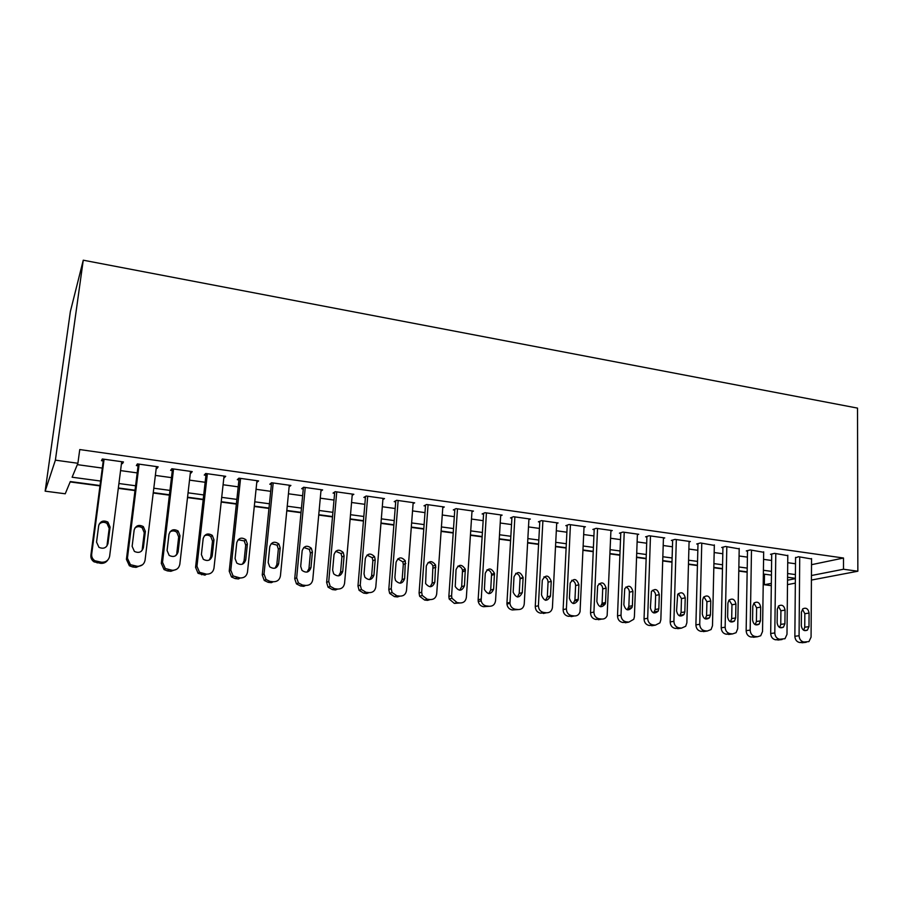 <?xml version="1.0" encoding="UTF-8"?>
<svg xmlns="http://www.w3.org/2000/svg" width="903" height="903" viewBox="0 0 903 903"><rect width="100%" height="100%" fill="white"/><g stroke="black" fill="none" stroke-linecap="round" stroke-linejoin="round"><path stroke-width="1.35" d="M70.163 481.931L99.962 485.904M118.293 488.354L134.998 490.577M153.217 493.004L169.392 495.16M187.519 497.576L203.175 499.664M221.201 502.068L236.36 504.088M254.285 506.481L268.97 508.434M286.782 510.816L301.015 512.712M318.725 515.071L332.496 516.911M350.104 519.259L363.446 521.031M380.964 523.368L393.866 525.094M411.283 527.408L423.778 529.079M441.104 531.393L453.204 533.007M470.418 535.298L482.123 536.856M499.257 539.147L510.579 540.649M527.612 542.929L538.583 544.385M555.514 546.642L566.125 548.053M582.966 550.299L593.226 551.665M609.976 553.9L619.898 555.232M636.547 557.444L646.142 558.731M662.712 560.932L671.99 562.174M688.47 564.375L697.432 565.56M713.821 567.75L722.479 568.901M738.778 571.08L747.153 572.197M763.362 574.353L764.469 574.5L764.333 584.738L771.343 583.372M100.019 485.532L70.31 481.559L65.242 493.783L45.15 491.164L70.366 311.546L83.257 260.199L857.523 408.111L857.85 571.227L843.504 569.24L843.504 558.02L79.757 449.559L77.895 463.273L72.116 477.224L100.605 481.051M771.309 585.652L764.333 584.738M764.469 574.5L765.405 574.308M83.257 260.199L55.388 460.158L77.895 463.273M795.374 578.304L787.574 577.265M771.444 575.121L763.362 574.037M747.153 571.87L738.789 570.752M722.49 568.585L713.821 567.423M697.443 565.244L688.47 564.048M672.001 561.847L662.723 560.605M646.153 558.404L636.57 557.117M619.909 554.894L609.988 553.573M593.237 551.338L582.977 549.972M566.136 547.726L555.537 546.304M538.594 544.046L527.634 542.579M510.601 540.31L499.28 538.798M482.146 536.517L470.44 534.948M453.227 532.657L441.127 531.043M423.812 528.729L411.316 527.059M393.9 524.745L380.987 523.018M363.48 520.681L350.138 518.898M332.53 516.55L318.759 514.71M301.049 512.351L286.815 510.455M269.004 508.073L254.319 506.12M236.405 503.727L221.235 501.707M203.22 499.303L187.553 497.203M169.437 494.788L153.262 492.632M135.044 490.205L118.349 487.97M787.54 580.2L795.374 578.665M787.495 584.625L795.329 583.135M811.413 580.065L857.85 571.227M811.447 575.516L843.504 569.24M118.914 483.523L135.597 485.769M153.803 488.218L169.956 490.397M188.061 492.824L203.706 494.934M221.709 497.361L236.868 499.393M254.77 501.808L269.444 503.784M287.233 506.177L301.444 508.096M319.143 510.477L332.902 512.328M350.499 514.699L363.83 516.482M381.326 518.841L394.227 520.579M411.621 522.927L424.117 524.598M441.42 526.934L453.498 528.56M470.711 530.874L482.405 532.454M499.517 534.757L510.838 536.28M527.86 538.572L538.809 540.039M555.729 542.319L566.328 543.741M583.157 546.01L593.406 547.387M610.146 549.645L620.056 550.977M636.705 553.223L646.288 554.51M662.847 556.733L672.114 557.986M688.583 560.199L697.534 561.406M713.912 563.607L722.569 564.781M738.857 566.971L747.221 568.1M763.419 570.278L771.501 571.362M787.608 573.529L795.408 574.579M55.388 460.158L45.15 491.164M77.331 464.639L102.299 468.081M120.562 470.598L137.2 472.901M155.361 475.407L171.468 477.631M189.528 480.125L205.139 482.281M223.086 484.753L238.2 486.841M256.057 489.302L270.697 491.322M288.452 493.783L302.629 495.736M320.283 498.174L334.008 500.07M351.56 502.486L364.857 504.325M382.308 506.73L395.175 508.513M412.536 510.906L424.997 512.622M442.256 515.003L454.311 516.674M471.479 519.044L483.15 520.659M500.228 523.006L511.527 524.575M528.503 526.912L539.43 528.424M556.316 530.75L566.892 532.217M583.688 534.531L593.914 535.942M610.609 538.244L620.508 539.61M637.112 541.902L646.683 543.222M663.208 545.502L672.453 546.789M688.887 549.047L697.827 550.288M714.171 552.546L722.806 553.731M739.06 555.977L747.402 557.128M763.577 559.363L771.636 560.47M787.721 562.693L795.509 563.765M811.515 564.691L843.504 558.02M122.706 461.839L122.481 463.634L123.451 461.941L102.321 458.984L101.475 460.688L103.235 460.936M122.481 463.634L121.465 463.487M157.201 466.682L156.987 468.454L158.149 466.817L137.403 463.905L136.353 465.576L138.08 465.813M156.987 468.454L156.219 468.352M191.075 471.434L190.872 473.195L192.226 471.603L171.852 468.736L170.611 470.361L172.304 470.598M224.35 476.107L224.158 477.856L225.694 476.299L205.692 473.488L204.259 475.068L205.918 475.305M257.039 480.701L256.858 482.428L258.585 480.915L238.923 478.161L237.308 479.696L238.945 479.922M289.129 486.83L290.89 485.453L271.566 482.744L262.254 574.985L264.037 574.003L266.058 579.512L269.952 581.363L273.237 581.735C277.244 581.792 279.648 579.839 280.427 575.9L289.287 485.227M271.385 484.471L269.783 484.245L271.566 482.744M320.926 491.097L322.631 489.911L303.656 487.248L301.692 488.704L303.273 488.929M352.181 495.341L353.841 494.291L335.182 491.672L333.06 493.094L334.607 493.309M382.895 499.528L384.509 498.591L366.166 496.018L363.886 497.406L365.41 497.621M413.089 503.66L414.658 502.836L396.631 500.296L394.193 501.65L395.706 501.865M442.775 507.746L444.31 506.989L426.577 504.506L424.004 505.815L425.482 506.03M471.964 511.764L473.465 511.087L456.026 508.637L453.306 509.924L454.762 510.127M500.668 515.726L502.136 515.116L484.99 512.701L482.134 513.954L483.568 514.157M528.91 519.643L530.343 519.067L513.48 516.708L510.488 517.927L511.899 518.119M556.688 523.492L558.099 522.972L541.495 520.636L538.391 521.821L539.768 522.024M584.015 527.284L585.404 526.799L569.071 524.508L565.842 525.67L567.197 525.862M610.913 531.02L612.268 530.569L596.194 528.323L592.853 529.451L594.185 529.632M637.383 534.7L638.714 534.283L622.901 532.07L619.435 533.165L620.756 533.346M663.434 538.323L664.743 537.94L649.178 535.75L645.6 536.822L646.898 537.014M689.079 541.89L690.366 541.54L675.038 539.384L671.358 540.434L672.633 540.615M714.329 545.412L700.502 542.963L696.721 543.978L697.985 544.159M739.196 548.877L725.572 546.484L721.7 547.478L722.931 547.647M763.678 552.286L750.269 549.95L746.296 550.92L747.515 551.09M787.788 555.661L774.582 553.358L770.519 554.307L771.715 554.476M811.549 558.968L798.523 556.722L795.554 557.806M811.549 558.551L811.075 637.123L808.941 641.604L803.851 642.01C800.927 641.322 799.347 639.245 799.076 635.746L799.719 556.891M795.566 557.377L794.866 636.276L799.076 635.746M808.986 626.648L807.372 630.147C804.088 631.411 802.078 629.944 801.322 625.745L801.424 612.132L802.88 608.78C806.187 607.335 808.253 608.769 809.077 613.069L808.986 626.648L804.742 627.224L803.659 630.226M802.44 609.22L804.844 613.713L804.742 627.224M803.794 642.564L799.606 642.507C796.706 641.83 795.125 639.753 794.866 636.276M787.8 555.221L786.987 634.346L785 638.714L779.628 639.256C776.67 638.568 775.067 636.468 774.808 632.947L775.79 553.528M771.715 554.024L770.688 633.5L774.808 632.947M784.91 623.792L783.42 627.201C780.034 628.669 777.946 627.224 777.133 622.867L777.302 609.164L778.634 605.924C782.032 604.265 784.176 605.665 785.057 610.112L784.91 623.792L780.768 624.391L779.605 627.461M778.375 606.184L780.914 610.778L780.768 624.391M779.808 639.809L775.485 639.775C772.539 639.098 770.948 636.999 770.688 633.5M763.678 551.835L762.538 631.524L760.71 635.746L757.515 636.739L755.043 636.457C752.041 635.768 750.416 633.646 750.179 630.102L751.488 550.119M747.515 550.616L746.149 630.666L750.179 630.102M760.473 620.892L759.107 624.176C755.63 625.881 753.452 624.47 752.571 619.955L752.797 606.15L753.994 603.057C757.493 601.138 759.716 602.493 760.676 607.121L760.473 620.892L756.409 621.512L755.19 624.639M753.937 603.114L756.624 607.798L756.409 621.512M755.45 637.021L750.991 636.999C748 636.31 746.386 634.199 746.149 630.666M739.207 548.392L737.706 628.657L736.08 632.698L732.581 633.906L730.064 633.624C727.017 632.924 725.38 630.791 725.143 627.213L726.825 546.654M722.942 547.15L721.215 627.799L725.143 627.213M735.652 617.945L734.444 621.072C730.877 623.047 728.597 621.693 727.626 616.997L727.908 603.091L728.958 600.179C732.536 597.967 734.861 599.265 735.922 604.073L735.652 617.945L731.69 618.589L730.392 621.783M729.127 599.987L731.961 604.773L731.69 618.589M730.719 634.177L726.114 634.177C723.077 633.488 721.452 631.355 721.215 627.799M714.341 544.904L712.49 625.756L711.079 629.538L707.252 631.039L704.701 630.745C701.608 630.034 699.949 627.878 699.735 624.278L701.766 543.143M697.996 543.64L695.897 624.887L699.735 624.278M710.447 614.954L709.408 617.866C705.751 620.192 703.381 618.894 702.297 613.995L702.636 599.976L703.516 597.289C707.173 594.738 709.589 595.969 710.774 600.98L710.447 614.954L706.575 615.609L705.198 618.871M703.922 596.827L706.914 601.703L706.575 615.609M705.615 631.276L700.852 631.321C697.771 630.61 696.123 628.477 695.897 624.887M689.091 541.36L686.867 622.799L685.704 626.253L681.528 628.116L678.932 627.822C675.794 627.1 674.112 624.932 673.909 621.298L676.324 539.565M672.656 540.062L670.184 621.93L673.909 621.298M684.835 611.918L683.989 614.571C680.264 617.28 677.781 616.072 676.561 610.936L677.668 594.422C681.381 591.454 683.898 592.594 685.23 597.842L684.835 611.918L681.076 612.595L679.62 615.914M678.322 593.621L681.472 598.587L681.076 612.595M680.128 628.33L675.184 628.409C672.058 627.698 670.387 625.542 670.184 621.93M663.445 537.759L660.838 619.797L659.946 622.844L655.397 625.147L652.756 624.842C649.562 624.12 647.869 621.93 647.677 618.273L650.476 535.942M646.92 536.427L644.053 618.927L647.677 618.273M658.829 608.836L658.185 611.139C654.404 614.333 651.808 613.227 650.408 607.832L651.402 591.555C655.149 588.124 657.768 589.151 659.28 594.648L658.829 608.836L655.172 609.536L653.648 612.9M652.305 590.359C654.438 591.228 655.544 592.91 655.634 595.416L655.172 609.536M654.235 625.339L649.122 625.463C645.938 624.741 644.257 622.562 644.053 618.927M637.405 534.102L634.403 616.738L633.771 619.277L628.838 622.122L626.151 621.817C622.912 621.083 621.196 618.882 621.016 615.191L624.221 532.251M620.779 532.736L617.517 615.869L621.016 615.191M632.393 605.699L631.953 607.595C628.161 611.331 625.463 610.36 623.849 604.683L624.729 588.722C628.454 584.738 631.186 585.641 632.913 591.409L632.393 605.699L628.849 606.421L627.258 609.83M625.869 587.063C628.116 587.876 629.289 589.591 629.38 592.199L628.849 606.421M627.946 622.291L622.63 622.46C619.402 621.727 617.697 619.537 617.517 615.869M610.936 530.388L607.155 615.553C606.116 618.024 604.355 619.187 601.85 619.063L599.118 618.747C595.833 618.013 594.095 615.778 593.926 612.065L597.549 528.503M594.219 528.989L590.539 612.765L593.926 612.065M605.529 602.515L605.281 603.915C601.533 608.261 598.723 607.448 596.849 601.477L597.651 585.9C601.308 581.329 604.141 582.063 606.127 588.113L605.529 602.515L602.109 603.249L600.439 606.714M599.005 583.71C601.375 584.478 602.617 586.216 602.707 588.925L602.109 603.249M601.24 619.176L595.709 619.413C592.436 618.668 590.709 616.456 590.539 612.765M584.049 526.607L580.053 611.658C579.162 614.616 577.277 616.049 574.41 615.948L571.644 615.632C568.303 614.875 566.553 612.629 566.395 608.893L570.436 524.699M567.231 525.162L563.122 609.615L566.395 608.893M578.236 599.276L578.134 600.111C574.511 605.123 571.599 604.491 569.409 598.226L570.165 583.078C573.687 577.875 576.599 578.428 578.902 584.76L578.236 599.276L574.929 600.043L573.202 603.543M571.689 580.302C574.195 581.024 575.504 582.796 575.606 585.607L574.929 600.043M574.116 616.004L568.359 616.309C565.03 615.564 563.28 613.329 563.122 609.615M556.722 522.769L552.422 607.64C551.767 611.117 549.803 612.821 546.529 612.776L540.547 613.16C537.195 612.415 535.434 610.191 535.265 606.477L538.402 605.732C538.572 609.469 540.344 611.715 543.719 612.46L546.529 612.776L543.358 613.476M539.813 521.279L535.265 606.41M542.895 520.828L538.402 605.665M550.491 595.98L550.48 596.194C547.06 601.906 544.069 601.488 541.518 594.919L542.285 580.257C545.604 574.387 548.584 574.748 551.236 581.363L550.491 595.98L547.308 596.77L545.525 600.314M543.922 576.859C546.563 577.514 547.94 579.308 548.053 582.232L547.308 596.77M528.944 518.875L524.237 604.028C523.684 607.73 521.663 609.581 518.187 609.559L515.32 609.232C512.261 608.622 510.466 606.647 509.958 603.317L514.891 516.9M511.945 517.329L506.944 603.148L509.947 602.38M522.284 592.639C519.281 598.463 516.245 598.317 513.164 592.199L514.01 576.78C517.159 570.956 520.196 571.193 523.119 577.491L522.284 592.639L519.225 593.452L517.396 597.018M515.692 573.36C518.311 573.868 519.767 575.538 520.06 578.394L519.225 593.452M518.187 609.559L512.283 609.965C509.236 609.356 507.452 607.392 506.944 604.073L506.944 603.148M500.714 514.913L495.544 600.721C494.968 604.446 492.903 606.308 489.358 606.285L486.457 605.958C483.681 605.461 481.909 603.746 481.141 600.822L486.424 512.904M483.624 513.31L478.138 599.829L481.017 599.039M493.614 589.23C490.893 594.919 487.823 594.987 484.414 589.422L485.261 573.247C488.151 567.535 491.221 567.569 494.483 573.371L493.614 589.23L490.69 590.077L488.805 593.666M486.977 569.804C489.482 570.143 491.018 571.644 491.559 574.297L490.69 590.077M489.358 606.285L483.556 606.703C480.791 606.218 479.03 604.513 478.263 601.601L478.138 599.829M472.021 510.884L466.366 597.346C465.767 601.116 463.657 602.978 460.056 602.956L457.099 602.617L451.906 598.204L451.59 595.641L457.482 508.84M454.83 509.202L448.859 596.465L451.59 595.641M464.458 585.776C461.986 591.307 458.905 591.567 455.236 586.555L456.038 569.658C458.668 564.07 461.76 563.923 465.305 569.217L464.458 585.776L461.67 586.645L459.751 590.246M457.765 566.204C460.18 566.384 461.76 567.705 462.517 570.165L461.67 586.645M460.056 602.956L454.333 603.396L449.175 599.005L448.859 596.465M442.842 506.786L436.691 593.926C436.059 597.718 433.914 599.603 430.246 599.569L427.232 599.231L422.232 595.449L421.667 592.187L428.067 504.709M425.55 505.025L419.082 593.034L421.667 592.187M434.806 582.254C432.548 587.639 429.478 588.079 425.606 583.564L426.306 566C428.733 560.549 431.826 560.232 435.585 565.041L434.806 582.254L432.153 583.146L430.212 586.769M428.056 562.558C430.381 562.592 432.006 563.754 432.943 566.034L432.153 583.146M430.246 599.569L427.616 600.371L424.613 600.032L419.647 596.273L419.082 593.034M413.168 502.621L406.508 590.449C405.853 594.264 403.652 596.161 399.927 596.127L396.857 595.777L392.083 592.537L391.225 588.677L398.144 500.51M395.785 500.77L388.787 589.546L391.225 588.677M404.646 578.676C402.557 583.914 399.51 584.501 395.48 580.448L394.882 577.514L396.067 562.287C398.313 556.97 401.406 556.496 405.334 560.865L404.646 578.676L402.14 579.602L400.187 583.214M397.805 558.855L402.84 561.88L403.302 564.488L402.14 579.602M399.927 596.127L397.444 596.951L394.397 596.612L389.644 593.384L388.787 589.546M382.985 498.388L375.806 586.905C375.117 590.754 372.871 592.661 369.079 592.628L365.963 592.266L361.414 589.478L360.252 585.11L367.702 496.232M365.512 496.413L357.972 586.002L360.252 585.11M373.955 575.042C372.025 580.132 368.988 580.855 364.857 577.198L364.033 573.856L365.309 558.505C367.408 553.313 370.478 552.704 374.553 556.677L375.208 559.713L373.955 575.042L371.618 575.99L369.666 579.579M367.024 555.108L372.205 557.727L372.86 560.752L371.618 575.99M369.079 592.628L366.742 593.474L363.649 593.124L359.123 590.348L357.972 586.002M352.294 494.076L344.574 583.293C343.851 587.176 341.56 589.095 337.688 589.061L334.516 588.7L330.193 586.284L328.748 581.476L336.74 491.887M334.731 491.977L326.626 582.401L328.748 581.476M342.745 571.328C340.916 576.306 337.903 577.141 333.692 573.834L332.643 570.132L334.008 554.656C335.984 549.577 339.054 548.855 343.219 552.478L344.088 555.887L342.745 571.328L340.555 572.31L338.648 575.866M335.679 551.315L341.041 553.562L341.898 556.959L340.555 572.31M337.688 589.061L335.521 589.941L332.372 589.58L328.071 587.187L326.626 582.401M321.062 489.686L312.777 579.624C312.032 583.541 309.684 585.471 305.745 585.426L302.516 585.065L298.419 582.954L296.669 577.773L305.237 487.473M303.419 487.417L294.728 578.721L296.669 577.773M310.982 567.569C309.244 572.434 306.241 573.36 301.974 570.357L300.699 566.339L302.166 550.74C304.04 545.773 307.099 544.949 311.343 548.256L312.415 551.993L310.982 567.569L308.961 568.574L307.11 572.073M303.758 547.489L309.323 549.374L310.395 553.099L308.961 568.574M305.745 585.426L303.747 586.34L300.541 585.979L296.455 583.88L294.728 578.721M273.191 482.97L264.037 574.003M278.643 563.732C276.984 568.506 273.993 569.511 269.681 566.768L268.18 562.49L269.76 546.755C271.555 541.879 274.602 540.965 278.903 544.012L280.19 548.031L278.643 563.732L276.803 564.77L275.043 568.168M271.227 543.617L277.063 545.164L278.338 549.159L276.803 564.77M273.237 581.735L271.408 582.672L268.146 582.311L264.263 580.471L262.254 574.985M256.949 480.689L247.49 572.096C246.677 576.069 244.228 578.033 240.142 577.976L233.087 575.956L230.807 570.165L240.57 478.387M239.126 478.184L229.215 571.181L230.807 570.165M245.74 559.826C244.126 564.522 241.146 565.605 236.789 563.066L235.085 558.562L236.767 542.692C238.505 537.906 241.552 536.913 245.898 539.734L247.388 544.001L245.74 559.826L244.07 560.898L242.456 564.161M238.099 539.734L244.239 540.92L245.706 545.164L244.07 560.898M240.142 577.976L238.494 578.947L235.164 578.575L231.473 576.938L229.215 571.181M224.034 476.073L213.966 568.224C213.119 572.231 210.602 574.206 206.448 574.15L199.495 572.299L196.967 566.26L207.363 473.725M206.121 473.556L195.567 567.321L196.967 566.26M212.239 555.853C210.67 560.47 207.679 561.621 203.288 559.273L201.392 554.566L203.175 538.56C204.868 533.842 207.916 532.793 212.318 535.4L213.988 539.892L212.239 555.853L210.749 556.959L209.315 560.018M204.315 535.84C206.652 534.678 208.819 534.937 210.839 536.63L212.498 541.089L210.749 556.959M206.448 574.15L204.981 575.155L198.073 573.315L195.567 567.321M190.533 471.366L179.821 564.285C178.941 568.326 176.378 570.324 172.134 570.256L165.283 568.54L162.517 562.287L173.557 468.984M172.518 468.838L161.31 563.37L162.517 562.287M178.128 551.801C176.582 556.372 173.59 557.569 169.154 555.39L167.078 550.491L168.974 534.362C170.633 529.7 173.692 528.594 178.139 531.02L179.99 535.716L178.128 551.801L175.633 555.717M169.899 531.957C172.27 530.479 174.595 530.592 176.841 532.285L178.681 536.946L176.83 552.941M176.661 569.24L170.87 571.294L167.416 570.899L164.053 569.59L161.31 563.37M156.433 466.58L145.056 560.278C144.13 564.352 141.511 566.35 137.188 566.283L130.404 564.691L127.425 558.235L139.141 464.153M138.306 464.029L126.42 559.363L127.425 558.235M143.385 547.681C141.861 552.196 138.859 553.437 134.389 551.406L132.131 546.349L134.152 530.072C135.789 525.467 138.848 524.304 143.34 526.596L145.36 531.449L143.385 547.681L141.376 551.248M134.818 528.097C137.222 526.235 139.705 526.167 142.245 527.894L144.254 532.725L142.29 548.855M142.482 564.793L136.127 567.355L132.617 566.96L129.377 565.763L126.42 559.363M121.702 461.704L109.635 556.192C108.676 560.3 105.99 562.321 101.587 562.242L94.871 560.74C92.501 559.104 91.44 556.903 91.688 554.115L104.093 459.232M103.473 459.142L90.887 555.266L91.688 554.115M107.999 543.482C106.486 547.963 103.473 549.25 98.958 547.331L96.542 542.116L98.675 525.715C100.289 521.144 103.371 519.947 107.908 522.092L110.098 527.115L107.999 543.482L106.498 546.563M99.07 524.271C101.475 521.957 104.127 521.686 107.017 523.435L109.195 528.424L107.107 544.69M107.717 560.108C106.046 562.479 103.721 563.551 100.73 563.348L94.047 561.858C91.7 560.232 90.639 558.043 90.887 555.266M801.999 642.778L806.244 642.281M799.606 642.507L803.851 642.01M809.077 613.069L804.844 613.713M777.912 640.046L782.066 639.527M775.485 639.775L779.628 639.256M785.057 610.112L780.914 610.778M753.463 637.281L757.515 636.739M750.991 636.999L755.043 636.457M760.676 607.121L756.624 607.798M728.619 634.47L732.581 633.906M726.114 634.177L730.064 633.624M735.922 604.073L731.961 604.773M703.392 631.603L707.252 631.039M700.852 631.321L704.701 630.745M710.774 600.98L706.914 601.703M677.769 628.702L681.528 628.116M675.184 628.409L678.932 627.822M685.23 597.842L681.472 598.587M651.74 625.756L655.397 625.147M649.122 625.463L652.756 624.842M659.28 594.648L655.634 595.416M625.294 622.765L628.838 622.122M622.63 622.46L626.151 621.817M632.913 591.409L629.38 592.199M598.418 619.718L601.85 619.063M595.709 619.413L599.118 618.747M606.127 588.113L602.707 588.925M571.114 616.625L574.41 615.948M568.359 616.309L571.644 615.632M578.902 584.76L575.606 585.607M540.547 613.16L543.719 612.46M551.236 581.363L548.053 582.232M512.283 609.965L515.32 609.232M523.108 577.909L520.06 578.8M483.556 606.703L486.457 605.958M494.517 574.387L491.593 575.313M454.333 603.396L457.099 602.617M465.44 570.809L462.652 571.757M424.613 600.032L427.232 599.231M435.878 567.174L433.226 568.156M394.397 596.612L396.857 595.777M405.797 563.483L403.302 564.488M363.649 593.124L365.963 592.266M375.208 559.713L372.86 560.752M332.372 589.58L334.516 588.7M344.088 555.887L341.898 556.959M300.541 585.979L302.516 585.065M312.415 551.993L310.395 553.099M268.146 582.311L269.952 581.363M280.19 548.031L278.338 549.159M235.164 578.575L236.8 577.604M247.388 544.001L245.706 545.164M201.595 574.771L203.04 573.766M213.988 539.892L212.498 541.089M170.87 571.294L172.134 570.256M167.416 570.899L168.669 569.861M179.99 535.716L178.681 536.946M136.127 567.355L137.188 566.283M132.617 566.96L133.655 565.888M145.36 531.449L144.254 532.725M100.73 563.348L101.587 562.242M97.163 562.941L97.998 561.835M110.098 527.115L109.195 528.424M807.372 630.147L804.336 630.554M783.42 627.201L780.045 627.664M759.107 624.176L755.36 624.729M734.444 621.072L730.482 621.693M709.408 617.866L705.548 618.51M683.989 614.571L680.23 615.225M658.185 611.139L654.528 611.828M631.953 607.595L628.409 608.306M605.281 603.915L601.85 604.649M578.134 600.111L574.816 600.879M535.265 606.477L538.402 605.732M550.48 596.194L547.286 596.985M506.944 604.073L509.958 603.317M523.119 577.491L520.06 578.394M478.263 601.601L481.141 600.822M494.483 573.371L491.559 574.297M449.175 599.005L451.906 598.204M465.305 569.217L462.517 570.165M419.647 596.273L422.232 595.449M435.585 565.041L432.943 566.034M389.644 593.384L392.083 592.537M405.334 560.865L402.84 561.88M359.123 590.348L361.414 589.478M374.553 556.677L372.205 557.727M328.071 587.187L330.193 586.284M343.219 552.478L341.041 553.562M296.455 583.88L298.419 582.954M311.343 548.256L309.323 549.374M264.263 580.471L266.058 579.512M278.903 544.012L277.063 545.164M231.473 576.938L233.087 575.956M245.898 539.734L244.239 540.92M198.073 573.315L199.495 572.299M212.318 535.4L210.839 536.63M164.053 569.59L165.283 568.54M178.139 531.02L176.841 532.285M129.377 565.763L130.404 564.691M143.34 526.596L142.245 527.894M94.047 561.858L94.871 560.74M107.908 522.092L107.017 523.435"/></g></svg>
